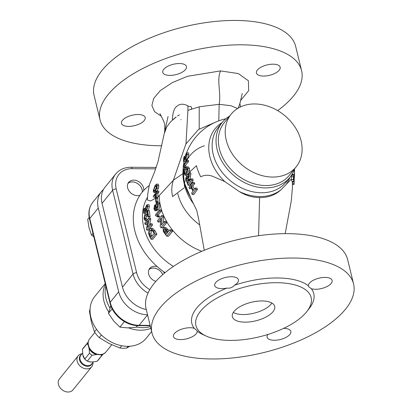 <?xml version="1.0" encoding="UTF-8"?>
<svg xmlns="http://www.w3.org/2000/svg" width="412" height="412" viewBox="0 0 412 412"><rect width="100%" height="100%" fill="white"/><g stroke="black" fill="none" stroke-linecap="round" stroke-linejoin="round"><path stroke-width="0.62" d="M108.799 312.054A33.125 25.827 -141 0 1 103.912 301.059A33.125 25.827 -141 0 1 105.374 284.172M199.738 224.921A47.746 37.229 -141 0 1 177.747 193.599M150.854 328.302A33.125 25.827 -141 0 1 128.575 327.87M273.017 311.688A21.79 9.538 166.3 0 0 274.706 306.389A21.79 9.538 166.3 0 0 256.805 301.27A21.79 9.538 166.3 0 0 234.047 311.41A21.79 9.538 166.3 0 0 232.363 316.71A21.79 9.538 166.3 0 0 250.259 321.829A21.79 9.538 166.3 0 0 273.017 311.688M233.305 312.445A21.79 9.538 166.3 0 0 252.901 313.439A21.79 9.538 166.3 0 0 271.163 304.071A21.79 9.538 166.3 0 0 271.905 303.036M279.207 70.2A12.206 5.341 166.3 0 0 280.155 67.233A12.206 5.341 166.3 0 0 270.128 64.365A12.206 5.341 166.3 0 0 257.387 70.045A12.206 5.341 166.3 0 0 256.439 73.012A12.206 5.341 166.3 0 0 266.466 75.88A12.206 5.341 166.3 0 0 279.207 70.2M144.241 120.525A12.206 5.341 166.3 0 0 145.189 117.559A12.206 5.341 166.3 0 0 135.167 114.691A12.206 5.341 166.3 0 0 122.421 120.371A12.206 5.341 166.3 0 0 121.478 123.337A12.206 5.341 166.3 0 0 131.5 126.206A12.206 5.341 166.3 0 0 144.241 120.525M185.518 69.54A12.206 5.341 166.3 0 0 186.466 66.569A12.206 5.341 166.3 0 0 176.439 63.706A12.206 5.341 166.3 0 0 163.698 69.386A12.206 5.341 166.3 0 0 162.75 72.352A12.206 5.341 166.3 0 0 172.777 75.221A12.206 5.341 166.3 0 0 185.518 69.54M226.847 288.091A12.206 5.341 -13.7 0 1 214.729 285.567A12.206 5.341 -13.7 0 1 215.672 282.601A12.206 5.341 -13.7 0 1 228.418 276.921A12.206 5.341 -13.7 0 1 238.44 279.789A12.206 5.341 -13.7 0 1 237.497 282.756A12.206 5.341 -13.7 0 1 234.438 285.264C232.497 287.545 229.968 288.488 226.847 288.091A62.758 27.465 166.3 0 0 196.673 308.109A62.758 27.465 166.3 0 0 194.284 328.318C196.39 329.961 197.374 330.929 197.23 331.222A12.206 5.341 -13.7 0 1 196.22 333.746A12.206 5.341 -13.7 0 1 183.474 339.426A12.206 5.341 -13.7 0 1 173.452 336.558A12.206 5.341 -13.7 0 1 174.4 333.591A12.206 5.341 -13.7 0 1 194.284 328.318M308.351 285.784A12.206 5.341 -13.7 0 1 309.361 283.265A12.206 5.341 -13.7 0 1 322.107 277.58A12.206 5.341 -13.7 0 1 332.129 280.448A12.206 5.341 -13.7 0 1 331.186 283.415A12.206 5.341 -13.7 0 1 311.302 288.688L308.495 286.551L308.351 285.784A62.758 27.465 166.3 0 0 234.438 285.264M283.574 328.39A12.206 5.341 -13.7 0 1 290.851 331.439A12.206 5.341 -13.7 0 1 289.909 334.405A12.206 5.341 -13.7 0 1 277.163 340.085A12.206 5.341 -13.7 0 1 267.141 337.217A12.206 5.341 -13.7 0 1 267.924 334.456M197.245 331.099L197.23 331.222A62.758 27.465 166.3 0 0 202.689 334.472L206.216 336.074A59.271 25.935 166.3 0 0 259.303 336.841A59.271 25.935 166.3 0 0 306.533 311.925A59.271 25.935 166.3 0 0 306.832 311.549A59.271 25.935 166.3 0 0 276.54 282.704A59.271 25.935 166.3 0 0 200.536 311.173A59.271 25.935 166.3 0 0 206.216 336.074M142.253 192.131A8.781 6.844 39 0 0 132.35 181.919A8.781 6.844 39 0 0 127.957 183.469M142.325 192.038A8.889 6.932 39 0 0 142.125 189.7A8.889 6.932 39 0 0 132.283 181.877A8.889 6.932 39 0 0 128.065 183.247M151.642 331.536L146.224 338.226A33.125 25.827 -141 0 1 115.489 343.974A33.125 25.827 -141 0 1 90.861 317.173A33.125 25.827 -141 0 1 94.734 296.542L105.23 283.574M150.442 326.618A33.125 25.827 -141 0 1 136.326 326.984M109.989 308.125A33.125 25.827 -141 0 1 105.972 298.515A33.125 25.827 -141 0 1 105.827 286.031M187.923 168.518L186.883 166.948L185.333 168.163C184.308 169.275 183.922 171.114 184.179 173.673L184.967 175.218L186.507 174.018L187.913 171.171L187.923 168.518L189.489 168.529L189.474 171.181M184.967 175.218L186.677 175.255M183.397 177.629A47.746 37.229 -141 0 1 184.267 167.483M186.852 160.484A47.746 37.229 -141 0 1 204.398 145.745M161.298 116.225L154.546 111.621L151.894 105.524L153.707 98.386L160.278 90.614L172.283 82.616L187.512 76.292L220.549 70.91L238.321 73.563L248.39 80.747L248.688 90.625L240.356 100.801M164.821 132.226L166.752 126.906L170.506 121.895L176.166 116.993C174.425 117.935 171.34 122.163 172.607 117.101C172.844 113.758 173.591 110.874 174.843 108.438C178.252 103.865 182.614 103.01 187.918 105.884C189.216 107.166 190.349 105.884 191.225 106.883C192.059 108.541 191.544 109.499 189.675 109.767L199.629 106.713L219.169 104.318L230.911 105.699L237.714 108.614M238.208 108.124L239.902 103.675M188.681 152.883L186.997 152.873L186.142 153.367L184.561 157.693L184.627 158.975A54.384 15.177 172 0 0 183.824 159.83A56.3 43.899 -141 0 1 184.272 156.462A52.494 22.969 166.3 0 0 183.907 157.116A56.13 43.77 39 0 0 183.381 161.442A54.765 15.126 -7.9 0 1 184.993 159.763A56.526 46.319 -133.9 0 1 185.112 158.527L184.921 157.425L185.977 154.495L186.497 154.088L186.708 155.149L185.802 157.729A56.645 41.483 33 0 0 185.791 158.836L187.223 154.567L186.857 152.826L188.681 152.883L188.876 154.577L187.491 158.728M184.607 166.881L183.958 165.526A55.687 24.365 -13.7 0 1 186.981 161.561A56.599 44.136 -141 0 1 186.935 160.386L188.531 160.402A54.853 42.771 39 0 0 188.567 161.571A53.91 23.592 166.3 0 0 187.481 162.843A53.91 23.592 166.3 0 0 185.555 165.536L186.183 166.891A54.322 23.772 166.3 0 0 185.791 167.493L184.21 167.483A56.084 24.54 -13.7 0 1 184.607 166.881L186.183 166.891M186.883 166.942L188.449 166.953L189.489 168.529M294.178 179.102L294.178 180.513C294.235 182.14 294.153 182.48 293.941 181.532L293.375 179.632L291.289 179.617L291.166 179.246L281.087 189.7A45.135 35.195 -141 0 1 239.207 191.513L224.756 181.543A45.135 35.195 -141 0 1 209.878 156.812A45.135 35.195 -141 0 1 222.114 122.565M186.708 158.841A54.781 44.887 46.1 0 0 186.615 159.774A52.957 14.626 172.1 0 0 185.029 161.453L183.381 161.442M189.216 172.407L196.431 165.681A52.973 41.308 -141 0 0 200.716 176.81C204.141 175.023 207.957 174.791 212.17 176.104L224.756 181.543M186.234 176.928L187.491 174.75L186.538 175.234M193.645 203.981A47.746 37.229 -141 0 1 184.535 185.22M190.936 197.817A50.712 39.542 -141 0 1 184.514 183.227L192.275 201.272L196.715 210.311L198.682 219.21L204.259 250.28M184.514 183.227L186.116 177.17M281.087 189.7C275.278 195.092 268.119 197.714 259.606 197.559C252.577 197.564 245.773 195.546 239.207 191.513M292.366 184.349L292.355 182.032M292.036 181.517L292.335 182.032L294.137 182.047L293.941 181.532L292.036 181.517L291.289 179.617M289.868 177.407A45.135 35.195 -141 0 1 286.397 184.071M155.875 281.396A8.889 6.932 -141 0 1 148.644 273.99A8.889 6.932 -141 0 1 149.685 268.449A8.889 6.932 -141 0 1 157.348 266.703A61.888 48.261 39 0 0 163.518 271.606A8.889 6.932 -141 0 1 164.295 273.274M143.731 190.437A61.888 48.261 39 0 0 139.936 195.267A8.889 6.932 -141 0 1 127.643 187.836A8.889 6.932 -141 0 1 128.683 182.3A8.889 6.932 -141 0 1 136.933 180.755A8.889 6.932 -141 0 1 143.541 187.949A8.889 6.932 -141 0 1 143.731 190.437A61.888 48.261 39 0 1 149.175 185.585M294.616 168.771A43.584 33.985 -141 0 1 289.986 177.263A43.584 33.985 -141 0 1 249.543 184.823A43.584 33.985 -141 0 1 217.139 149.566A43.584 33.985 -141 0 1 222.233 122.415A43.584 33.985 -141 0 1 229.577 116.117M277.642 110.612A103.731 45.392 166.3 0 0 293.56 95.939A103.731 45.392 166.3 0 0 301.594 70.72L295.651 46.35A103.731 45.392 166.3 0 0 210.455 21.98A103.731 45.392 166.3 0 0 102.13 70.261A103.731 45.392 166.3 0 0 94.096 95.486L100.039 119.856A103.731 45.392 166.3 0 0 161.803 145.766M180.853 119.66A103.731 45.392 166.3 0 0 181.115 119.624M301.594 70.72A103.731 45.392 166.3 0 0 216.398 46.345A103.731 45.392 166.3 0 0 108.068 94.631A103.731 45.392 166.3 0 0 100.039 119.856M296.182 166.834L289.317 175.316A41.839 32.625 -141 0 1 250.496 182.578A41.839 32.625 -141 0 1 219.385 148.727A41.839 32.625 -141 0 1 224.277 122.668L231.142 114.181A41.839 32.625 -141 0 1 269.968 106.924A41.839 32.625 -141 0 1 301.074 140.77A41.839 32.625 -141 0 1 296.182 166.834A41.839 32.625 -141 0 1 257.361 174.096A41.839 32.625 -141 0 1 226.255 140.245A41.839 32.625 -141 0 1 231.142 114.181M345.539 309.16A103.731 45.392 166.3 0 0 353.568 283.935A103.731 45.392 166.3 0 0 268.372 259.565A103.731 45.392 166.3 0 0 160.041 307.846A103.731 45.392 166.3 0 0 152.013 333.071A103.731 45.392 166.3 0 0 237.209 357.441A103.731 45.392 166.3 0 0 345.539 309.16M353.568 283.935L347.63 259.57A103.731 45.392 166.3 0 0 262.434 235.195A103.731 45.392 166.3 0 0 154.103 283.482A103.731 45.392 166.3 0 0 146.075 308.701L152.013 333.071M97.217 354.444L92.082 355.252L87.344 361.108A9.589 7.478 -141 0 1 84.764 359.053L89.502 353.202L89.018 347.537M88.214 345.297L87.153 343.567L82.415 349.422L82.905 355.087L84.764 359.053M82.415 349.422A9.589 7.478 -141 0 1 83.152 348.253L87.89 342.403A9.589 7.478 -141 0 1 88.189 342.063M92.937 362.488A8.719 6.798 -141 0 1 91.727 366.757A8.719 6.798 -141 0 1 83.636 368.266A8.719 6.798 -141 0 1 77.157 361.216A8.719 6.798 -141 0 1 78.177 355.788A8.719 6.798 -141 0 1 82.096 353.712M78.177 355.788L59.452 378.916A8.719 6.798 39 0 0 58.432 384.35A8.719 6.798 39 0 0 64.911 391.4A8.719 6.798 39 0 0 73.001 389.886L91.727 366.757M103.062 354.109A9.589 7.478 -141 0 1 102.794 354.464L98.056 360.32A9.589 7.478 -141 0 1 97.206 361.175L101.944 355.324L100.219 354.742M102.794 354.464A9.589 7.478 -141 0 1 101.944 355.324M92.082 355.252A9.589 7.478 -141 0 1 89.502 353.202M87.153 343.567A9.589 7.478 -141 0 1 87.89 342.403M87.344 361.108C89.744 362.225 93.03 362.251 97.206 361.175M162.725 274.619A8.889 6.932 39 0 0 149.067 269.402M294.462 169.219L294.492 173.261L294.41 169.548M294.503 169.553L294.513 169.759A56.66 56.66 0 0 0 294.482 169.167M294.271 169.749L294.518 174.688A56.66 56.66 0 0 0 294.565 173.179L294.539 173.622L294.492 173.261M148.026 293.092A26.152 20.389 -141 0 1 133.045 274.052L112.625 190.287A26.152 20.389 -141 0 1 115.684 173.998L105.106 187.063A26.152 20.389 39 0 0 102.052 203.353L122.467 287.113A26.152 20.389 39 0 0 146.281 309.561M306.832 311.549L309.221 308.5A62.758 27.465 166.3 0 0 311.302 288.688M185.977 143.865L187.908 110.452L189.469 109.844L187.908 110.452L187.918 105.884M159.846 211.037L156.637 215.002L157.976 216.362L157.487 216.964L159.058 216.975L159.547 216.372L158.203 215.013L161.411 211.047A54.914 42.822 -141 0 1 161.046 209.873L159.485 209.863A56.66 44.182 39 0 0 159.846 211.037L161.411 211.047M157.487 216.964L155.793 215.708M155.71 215.703L155.592 215.708A56.66 44.182 -141 0 1 155.36 214.951L159.485 209.863M157.976 216.362L159.547 216.372M156.637 215.002L158.203 215.013M162.143 216.97L163.734 216.985A54.914 42.822 -141 0 1 163.131 215.62L161.55 215.61A56.66 44.182 39 0 0 162.143 216.97L161.252 225.158L164.326 221.357L165.959 221.368A54.914 42.822 -141 0 0 166.7 222.66L162.58 227.754L160.938 227.738A56.66 44.182 -141 0 1 160.17 226.373L161.061 218.19L157.987 221.991L159.578 222.001L160.762 220.538M163.07 222.913L163.734 216.985M157.987 221.991A56.66 44.182 -141 0 1 157.425 220.698L161.55 215.61M166.515 229.659L168.23 229.669L165.66 227.476L163.991 227.465L166.515 229.659A56.66 44.182 39 0 0 168.168 231.905L169.857 229.819L171.619 229.829A54.914 42.822 -141 0 0 172.664 231.122L168.544 236.215L166.752 236.2A56.66 44.182 -141 0 1 164.208 232.832L163.307 231.426L163.106 227.924L163.991 227.465M169.064 230.797A54.914 42.822 -141 0 1 168.23 229.669M153.496 230.895A56.66 44.182 39 0 0 155.242 234.176L151.122 239.264A56.66 44.182 -141 0 1 149.448 236.133L148.428 232.749L149.515 229.237L151.065 228.305L153.496 230.895L155.103 230.905L152.646 228.315L151.065 228.305M151.122 239.264L152.759 239.274L156.879 234.186A54.914 42.822 -141 0 1 155.103 230.905M149.211 219.354L150.771 219.364A54.914 42.822 -141 0 1 150.452 218L148.892 217.989A56.66 44.182 39 0 0 149.211 219.354L147.434 227.532L150.509 223.731L152.074 223.742A54.914 42.822 -141 0 0 152.533 225.034L148.413 230.123L146.842 230.112A56.66 44.182 -141 0 1 146.363 228.748L148.15 220.569L145.076 224.37L146.631 224.38L147.506 223.299M149.515 224.957L150.771 219.364M145.076 224.37A56.66 44.182 -141 0 1 144.772 223.083L148.892 217.989M146.78 214.863L147.805 215.733A56.66 44.182 -141 0 1 147.295 211.268L147.82 210.614A56.66 44.182 39 0 0 148.598 216.583L148.212 216.913L145.405 215.327L144.947 215.579L144.468 218.072L145.034 219.163L145.462 218.885L145.616 220.121L144.967 220.472L143.989 218.633L144.844 214.415L145.544 213.993L146.78 214.863L147.671 214.868M145.616 220.121L147.156 220.132M144.967 220.472L146.935 220.338M145.462 218.885L147.027 218.896L147.182 220.132M144.468 218.072L146.033 218.082L146.188 216.259M146.255 218.89L146.033 218.082M144.947 215.579L145.951 215.589M149.772 216.928L147.857 216.99L149.772 216.928L150.159 216.594A54.914 42.822 -141 0 1 149.402 210.625L147.82 210.614M148.598 216.583L150.159 216.594M147.784 206.427L146.646 210.697L146.559 209.595L147.311 207.009L146.986 205.948L146.435 206.355L145.462 209.286L145.797 211.624L143.659 213.298A56.66 44.182 -141 0 1 143.803 208.972L144.334 208.323A56.66 44.182 39 0 0 144.179 211.691L145.245 210.836L144.993 209.548L146.502 205.227L147.403 204.733L149.041 204.743L147.254 204.687L147.784 206.427L149.402 206.438L149.041 204.743M144.334 208.323L145.148 208.328M143.659 213.298L145.256 213.313L147.388 211.639L147.419 210.403M145.797 211.624L147.321 211.634M145.822 210.393L146.62 210.398M145.462 209.286L146.734 209.296M146.435 206.355L147.28 206.366M158.131 203.899C158.409 206.448 157.971 208.333 156.823 209.553L158.383 209.564C159.532 208.348 159.964 206.463 159.691 203.909L158.697 202.246L157.132 202.235L158.131 203.899L159.691 203.909M156.823 209.553L154.866 210.687L153.933 208.92L154.603 204.98L155.381 204.985M156.72 210.759L154.866 210.687M156.426 210.697L158.383 209.564M154.603 204.98L154.809 206.088L154.423 208.41L154.732 209.26L155.206 209.476L156.328 208.652L155.35 207.107L156.292 202.756L157.132 202.235M154.732 209.26L155.726 209.265M154.423 208.41L155.906 208.421M156.292 209.27L155.983 208.421M154.448 207.03L155.339 207.035M154.809 206.088L155.273 206.088M155.86 202.23A56.66 44.182 -141 0 1 155.654 198.836L156.133 198.249A56.66 44.182 39 0 0 156.333 201.643L155.86 202.23L157.054 202.24M157.271 192.188L156.277 193.429L156.333 196.601A56.66 44.182 39 0 0 156.333 197.405L157.935 197.415A54.914 42.822 -141 0 1 157.935 196.957L157.873 193.439L158.867 192.198L158.847 191.029L157.25 191.019L157.271 192.188L158.867 192.198M156.333 197.405L155.803 198.059L157.405 198.069L157.935 197.415M177.587 115.993L179.405 114.809M157.219 185.688L158.821 185.699L158.203 184.133L156.606 184.118L157.219 185.688L156.859 188.217L158.455 188.227L158.821 185.699M156.859 188.217L155.226 191.189L153.784 192.414L153.218 190.849L155.149 185.343L156.606 184.123M155.226 191.189L156.158 191.194M156.823 191.199L158.455 188.227M183.958 165.526L185.555 165.536M186.981 161.561L188.567 161.571M186.935 160.386A55.414 24.251 166.3 0 0 183.258 165.48A56.114 43.754 39 0 0 183.283 166.237L183.345 166.232A54.914 54.914 0 0 0 184.427 184.767M183.386 166.237L184.21 167.483M184.272 156.462L184.787 156.467M184.993 159.763L186.615 159.774M185.112 158.527L185.791 158.532M184.921 157.425L185.982 157.435M185.977 154.495L186.729 154.5M185.791 158.836L187.409 158.847M193.156 183.587L191.22 186.003L192.816 186.013L194.752 183.603L194.15 182.31L192.553 182.3L193.156 183.587L194.752 183.603M191.22 186.003L193.316 190.462L195.257 188.047L196.854 188.057L197.466 189.35L193.903 194.443L192.286 194.433L191.678 193.14L192.909 191.05L190.813 186.59L189.577 188.681L191.194 188.696L191.513 188.083M194.299 189.17L192.816 186.013M189.577 188.681L188.969 187.393L192.553 182.3M188.866 176.094L188.629 179.199L189.314 181.182L191.158 178.896L192.728 178.906L193.202 180.198L189.633 185.292L188.037 185.282L186.574 181.311L186.27 176.872L186.832 176.496L188.078 177.927L188.861 172.401L190.432 172.412L190.952 173.89L189.381 173.879L188.866 176.094L190.437 176.104L190.952 173.89M188.629 179.199L190.2 179.21L190.437 176.104M190.411 179.869L190.2 179.21M188.861 172.401L189.381 173.879M187.944 171.047L189.505 171.057M294.42 174.451L292.608 174.436L292.515 173.524M294.487 174.961L292.716 174.946L292.608 174.436M294.261 175.218L294.477 175.218A52.607 43.111 -133.9 0 1 294.415 176.454L294.343 176.727M294.415 176.454L294.147 176.449M292.438 183.695L294.142 183.706L294.07 184.365L292.438 184.355M294.142 183.706L294.137 182.047M294.178 180.065L294.178 180.621L294.178 180.065M294.019 176.331L293.493 178.509L294.101 180.713M293.941 180.322L294.163 179.601L293.725 179.596M187.491 174.75L188.706 173.045M294.163 179.601L294.199 177.582L293.627 177.577M293.375 179.632L293.519 176.697L291.552 176.681C291.948 175.054 292.242 174.595 292.432 175.296M291.166 179.246L291.552 176.681M293.874 176.542L294.137 176.542A50.279 41.2 46.1 0 0 294.276 175.311L294.122 174.982L292.242 174.966M294.276 175.311C294.127 174.606 293.874 175.069 293.519 176.697M294.178 178.978A56.66 56.66 0 0 0 294.209 178.71A52.638 30.632 159.4 0 0 294.343 176.475L294.147 176.475M294.343 176.475A52.767 38.646 -147 0 1 294.199 177.582M186.507 174.018L188.078 174.034M191.158 178.896L191.626 180.188L193.202 180.198M191.626 180.188L188.037 185.282M195.257 188.047L195.865 189.34L197.466 189.35M195.865 189.34L192.286 194.433M187.223 154.567L188.876 154.577M173.354 180.25L157.935 196.957M156.277 193.429L157.873 193.439M155.803 198.059L153.326 196.864L153.315 196.045L155.746 192.909L155.726 191.74L156.241 191.091L156.261 192.26L157.25 191.019M156.241 191.091L157.188 191.096M148.232 210.712L149.402 206.438M157.441 202.235L157.909 201.653A54.914 42.822 -141 0 1 157.729 198.26L156.133 198.249M155.973 198.059L150.545 200.979L147.429 200C147.342 196.581 148.026 191.395 149.479 184.437L154.51 172.077L157.987 161.725L168.05 116.519M156.333 201.643L157.909 201.653M146.646 210.697L147.748 210.707M150.509 223.731A56.66 44.182 39 0 0 150.962 225.024L152.533 225.034M150.962 225.024L146.842 230.112M155.242 234.176L156.879 234.186M169.857 229.819A56.66 44.182 39 0 0 170.872 231.111L172.664 231.122M170.872 231.111L166.752 236.2M164.326 221.357A56.66 44.182 39 0 0 165.058 222.65L166.7 222.66M165.058 222.65L160.938 227.738M186.214 172.849L184.988 173.967L184.519 173.102L185.513 169.337L186.77 168.225L187.409 169.105L186.214 172.849M186.883 180.677L187.882 183.402L188.902 181.769L188.021 179.318L186.744 178.144L186.883 180.677L188.469 180.688L188.876 181.805M187.1 177.912L186.744 178.144L187.475 178.149M184.519 173.102L186.018 173.112M185.513 169.337L187.074 169.347L186.013 172.417M154.031 191.137L155.211 190.025L156.751 186.275L156.364 185.4L155.164 186.512L153.661 190.272L153.995 191.137M154.33 195.916L155.803 196.612L155.762 194.083L154.33 195.916L155.793 195.927M156.333 196.601L154.68 197.518M155.164 186.512L156.745 186.523M153.661 190.272L155.005 190.282M155.262 190.282L156.761 186.523M156.462 203.904L155.88 206.839L156.627 207.988L157.111 207.684L157.667 204.579L157.013 203.523L156.462 203.904L157.477 203.914M151.755 229.783L150.04 230.54L149.273 233.913L149.911 235.53A56.66 44.182 39 0 0 150.88 237.384L154.047 233.47A56.66 44.182 -141 0 1 153.068 231.585L151.369 229.695M164.604 232.131A56.66 44.182 39 0 0 166.211 234.32L167.689 232.492A56.66 44.182 -141 0 1 166.067 230.282L164.491 228.897L163.945 229.19L163.909 231.029L164.604 232.131L166.319 232.141L165.609 231.044L165.624 229.206M155.88 206.839L157.446 206.855L157.621 204.635M149.273 233.913L150.869 233.923L151.626 230.55L152.11 230.05M149.911 235.53L151.523 235.54L150.869 233.923M150.04 230.54L151.626 230.55M151.853 236.184A54.914 42.822 -141 0 1 151.523 235.54M167.107 233.213A54.914 42.822 -141 0 1 166.319 232.141M163.945 229.19L165.155 229.201M163.909 231.029L165.609 231.044M293.493 178.509L293.19 178.859M294.178 178.762L294.147 178.211M110.818 305.771L108.464 313.372L113.635 320.938L119.907 327.138L127.452 327.875L136.104 327.252L137.417 325.629M124.393 321.592L119.907 327.138M112.157 308.815L108.464 313.372M89.188 217.49L87.705 219.323L89.08 227.918L91.562 235.149L93.823 236.782M92.994 233.383L91.562 235.149M129.816 346.25L126.695 348.052A30.246 23.587 39 0 1 119.871 348.001L109.031 343.49L99.261 337.655A30.246 23.587 39 0 1 94.441 331.856L91.418 322.297L89.461 311.421A30.246 23.587 -141 0 1 90.079 308.954M90.032 310.71L89.461 311.421M128.096 346.322L126.695 348.052M119.871 348.001L121.7 345.74M101.429 334.982L99.261 337.655M94.441 331.856L96.521 329.291M103.438 189.577A26.152 20.389 39 0 0 101.331 191.729A26.152 20.389 39 0 0 98.272 208.019L118.692 291.778A26.152 20.389 39 0 0 147.558 314.789M162.699 274.644A8.781 6.844 39 0 0 148.959 269.623M184.195 187.81L172.607 196.591C171.335 191.075 171.583 185.627 173.359 180.235L185.863 144.071L198.481 129.533L215.636 122.127M173.359 180.235L182.954 173.617M184.545 186.754L183.103 168.92C182.753 176.594 183.113 177.649 183.608 181.27L183.103 175.718M218.793 120.84L219.169 104.318C221.321 93.076 216.408 80.057 220.549 70.91M259.606 197.559L258.587 235.705M289.986 177.263L286.062 182.104A43.584 33.985 -141 0 1 245.624 189.669A43.584 33.985 -141 0 1 213.22 154.407A43.584 33.985 -141 0 1 218.314 127.262L222.233 122.415M163.518 271.606A61.888 48.261 39 0 0 165.032 272.667M139.936 195.267A61.888 48.261 39 0 0 157.348 266.703M147.635 197.044A54.914 42.822 39 0 0 173.421 266.425M88.451 345.328A10.46 8.158 -141 0 1 89.672 338.813C88.153 340.796 87.699 343.108 88.312 345.756C89.816 353.486 101.522 357.946 105.93 351.977A10.46 8.158 -141 0 1 96.228 353.795A10.46 8.158 -141 0 1 88.451 345.328M97.078 354.449A7.874 6.139 -141 0 1 89.152 348.15M91.31 361.983A6.973 5.438 -141 0 1 83.054 355.865A6.973 5.438 -141 0 1 82.925 355.185M82.565 353.136L80.906 355.185A6.973 5.438 39 0 0 80.088 359.532A6.973 5.438 39 0 0 85.274 365.171A6.973 5.438 39 0 0 91.742 363.961L93.426 361.885M92.293 363.281A7.205 5.619 -141 0 1 85.737 366.052A7.205 5.619 -141 0 1 79.537 359.954A7.205 5.619 -141 0 1 81.452 354.505M155.751 168.853L132.134 168.688A23.36 18.216 39 0 0 116.22 188.948L136.64 272.713A2.791 1.221 166.3 0 0 133.045 274.052L122.467 287.113M116.22 188.948A2.791 1.221 166.3 0 0 112.625 190.287L102.052 203.353M136.64 272.713A23.36 18.216 39 0 0 149.829 289.615M132.134 168.688A2.791 1.251 -89.6 0 0 131.052 167.257C124.604 167.277 119.48 169.528 115.684 173.998M188.84 179.859L190.329 179.869M199.207 128.992L199.202 106.821M201.798 251.305A54.914 42.822 -141 0 1 160.654 206.757A54.914 42.822 -141 0 1 159.279 195.834M98.272 208.019L89.759 218.535A26.152 20.389 39 0 1 92.813 202.246C89.126 207.051 88.034 212.705 89.543 219.215A2.791 1.221 -13.7 0 1 89.759 218.535L110.179 302.3A26.152 20.389 39 0 0 139.127 325.31L150.143 325.387M89.543 219.215L109.963 302.98A2.791 1.221 -13.7 0 1 110.179 302.3L118.692 291.778M109.963 302.98C112.661 315.149 126.103 325.83 138.514 325.66A2.791 1.251 -89.6 0 0 139.127 325.31L147.578 314.871M239.897 103.572L242.256 93.514M225.848 118.749A54.914 54.914 0 0 0 186.518 152.97M184.082 161.447A54.914 54.914 0 0 0 183.474 165.099M285.176 233.661L291.31 200.762L292.443 187.069L292.432 182.032M94.837 332.433L89.672 338.813M111.75 344.787L105.93 351.977M156.246 167.432L131.052 167.257M145.544 213.993L147.12 214.003M153.784 192.414L155.386 192.425M186.832 176.496L188.402 176.506M159.959 113.645L163.487 120.68L164.779 124.486L164.728 132.525M240.515 106.909L239.82 103.247M138.514 325.66L150.226 325.743M92.813 202.246L101.331 191.729"/></g></svg>

